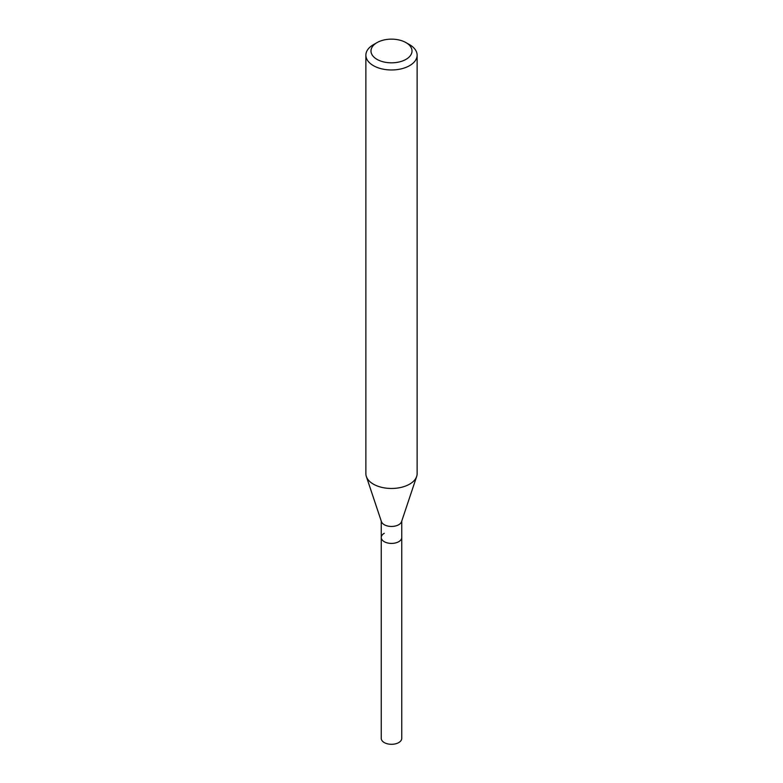 <?xml version="1.0" encoding="UTF-8"?>
<svg xmlns="http://www.w3.org/2000/svg" width="783" height="783" viewBox="0 0 783 783"><rect width="100%" height="100%" fill="white"/><g stroke="black" fill="none" stroke-linecap="round" stroke-linejoin="round"><path stroke-width="1.17" d="M381.252 521.096L381.252 738.379A10.248 5.921 0 0 0 387.575 743.85A10.248 5.921 0 0 0 398.753 742.568A10.248 5.921 0 0 0 401.748 738.379L401.748 537.49A10.248 5.921 180 0 1 398.753 541.679A10.248 5.921 180 0 1 387.575 542.962A10.248 5.921 180 0 1 381.252 537.49A10.248 5.921 180 0 1 384.247 533.311M416.664 476.475L401.562 521.644A10.248 5.921 180 0 1 398.753 524.708A10.248 5.921 180 0 1 388.495 526.186A10.248 5.921 180 0 1 381.438 521.644L366.336 476.475A25.624 14.799 0 0 0 383.993 487.819A25.624 14.799 0 0 0 409.617 484.139A25.624 14.799 0 0 0 416.664 476.475A25.624 14.799 0 0 0 417.124 473.676L417.124 55.172A25.624 14.799 180 0 1 409.617 65.635A25.624 14.799 180 0 1 381.693 68.845A25.624 14.799 180 0 1 365.876 55.172A25.624 14.799 180 0 1 373.374 44.709A25.624 14.799 180 0 1 373.383 44.709L377.005 42.615A20.505 11.833 180 0 1 405.995 42.615A20.505 11.833 180 0 1 405.995 59.361A20.505 11.833 180 0 1 377.005 59.361A20.505 11.833 180 0 1 377.005 42.615L373.374 44.709M381.252 537.49A10.248 5.921 0 0 0 387.575 542.962A10.248 5.921 0 0 0 398.753 541.679A10.248 5.921 0 0 0 401.748 537.49L401.748 521.096M365.876 55.172L365.876 473.676A25.624 14.799 0 0 0 366.336 476.475M405.995 42.615L409.626 44.709A25.624 14.799 180 0 1 417.124 55.172"/></g></svg>
